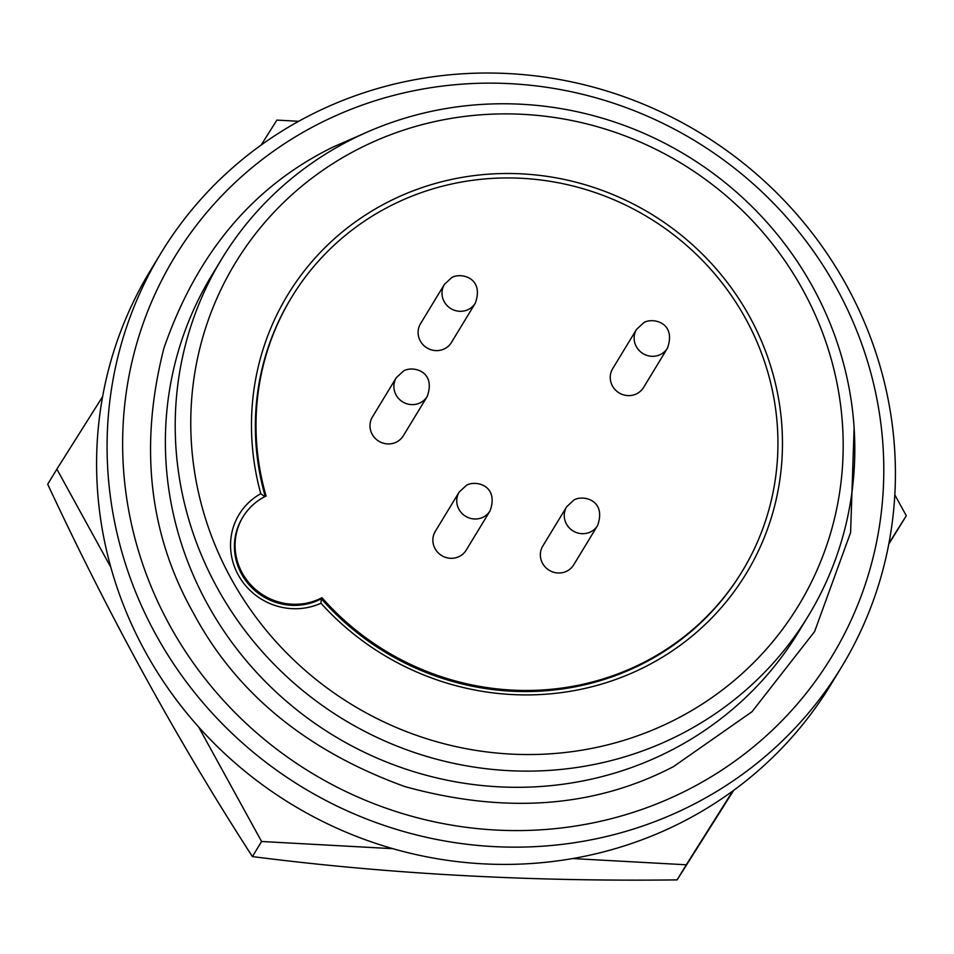 <?xml version="1.0" encoding="UTF-8"?>
<svg xmlns="http://www.w3.org/2000/svg" width="954" height="954" viewBox="0 0 954 954"><rect width="100%" height="100%" fill="white"/><g stroke="black" fill="none" stroke-linecap="round" stroke-linejoin="round"><path stroke-width="1.43" d="M110.831 567.284L56.87 469.141L47.7 484.238C109.972 617.715 178.207 741.83 252.405 856.585C387.873 873.924 529.446 881.699 677.113 879.886L686.284 864.789L572.638 858.552M261.169 145.02L276.887 120.097L298.662 121.289M56.87 469.141L102.627 396.566M392.905 848.69L261.575 841.488L198.623 726.972M894.828 494.864L906.3 515.744L888.937 543.279M732.803 790.985L686.284 864.789M906.3 515.744L888.782 544.102M252.405 856.585L261.575 841.488M677.113 879.886L733.674 790.341M854.116 427.857L850.598 532.559L814.597 631.572L752.014 711.72L673.5 766.611C594.664 807.668 505.048 814.299 404.663 786.513C306.592 750.905 236.222 693.176 193.555 613.315C148.955 534.407 139.045 446.126 163.838 348.46C196.679 253.347 253.048 186.233 332.922 147.107L367.385 132.01M643.592 387.443A18.078 17.387 -148.7 0 1 627.899 395.6A18.078 17.387 -148.7 0 1 612.456 385.976A18.078 17.387 -148.7 0 1 612.683 368.661L636.568 329.345A18.078 17.387 -148.7 0 0 636.342 346.66A18.078 17.387 -148.7 0 0 660.645 354.423A18.078 17.387 -148.7 0 0 667.478 348.127L643.592 387.443M466.208 550.136A18.078 17.387 -148.7 0 1 450.515 558.293A18.078 17.387 -148.7 0 1 435.072 548.669A18.078 17.387 -148.7 0 1 435.298 531.354L459.196 492.037A18.078 17.387 -148.7 0 0 458.957 509.353A18.078 17.387 -148.7 0 0 483.273 517.116A18.078 17.387 -148.7 0 0 490.094 510.819L466.208 550.136M573.712 564.828A18.078 17.387 -148.7 0 1 558.018 572.984A18.078 17.387 -148.7 0 1 542.576 563.361A18.078 17.387 -148.7 0 1 542.802 546.046L566.688 506.729A18.078 17.387 -148.7 0 0 566.461 524.044A18.078 17.387 -148.7 0 0 590.764 531.807A18.078 17.387 -148.7 0 0 597.598 525.511L573.712 564.828M265.117 496.509A58.599 56.322 31.3 0 0 242.996 516.913A58.599 56.322 31.3 0 0 251.534 585.637A58.599 56.322 31.3 0 0 321.009 598.17A58.599 56.322 31.3 0 0 321.963 597.681A263.686 253.466 31.3 0 0 642.722 662.958A263.686 253.466 31.3 0 0 742.307 571.16A263.686 253.466 31.3 0 0 703.885 261.921A263.686 253.466 31.3 0 0 391.223 205.468A263.686 253.466 31.3 0 0 291.638 297.266A263.686 253.466 31.3 0 0 266.083 496.044A58.599 56.322 31.3 0 0 265.117 496.509M242.996 516.913L242.34 517.986A58.599 56.322 31.3 0 0 250.878 586.71A58.599 56.322 31.3 0 0 320.353 599.255A58.599 56.322 31.3 0 0 321.307 598.766L321.963 597.681M291.638 297.266L290.982 298.352A263.686 253.466 31.3 0 0 265.236 496.45M320.973 603.214A63.179 60.722 -148.7 0 1 238.285 575.023A63.179 60.722 -148.7 0 1 260.764 493.695A268.265 257.866 -148.7 0 1 543.482 175.87A268.265 257.866 -148.7 0 1 754.256 559.271A268.265 257.866 -148.7 0 1 320.973 603.214L321.307 598.766A263.686 253.466 31.3 0 0 642.066 664.032A263.686 253.466 31.3 0 0 741.652 572.233L742.307 571.16M403.327 435.763A18.078 17.387 -148.7 0 1 387.646 443.92A18.078 17.387 -148.7 0 1 372.191 434.297A18.078 17.387 -148.7 0 1 372.418 416.981L396.315 377.665A18.078 17.387 -148.7 0 0 396.089 394.98A18.078 17.387 -148.7 0 0 420.392 402.743A18.078 17.387 -148.7 0 0 427.225 396.447L403.327 435.763M451.445 342.438A18.078 17.387 -148.7 0 1 435.763 350.607A18.078 17.387 -148.7 0 1 420.309 340.972A18.078 17.387 -148.7 0 1 420.547 323.656L444.433 284.34A18.078 17.387 -148.7 0 0 444.206 301.655A18.078 17.387 -148.7 0 0 468.509 309.418A18.078 17.387 -148.7 0 0 475.342 303.122L451.445 342.438M359.789 148.287A329.607 316.835 31.3 0 0 231.13 578.637A329.607 316.835 31.3 0 0 674.168 720.139A329.607 316.835 31.3 0 0 802.815 289.789A329.607 316.835 31.3 0 0 359.789 148.287M351.275 139.606A343.333 330.036 31.3 0 0 221.602 259.142A343.333 330.036 31.3 0 0 217.262 587.891A343.333 330.036 31.3 0 0 678.747 735.284A343.333 330.036 31.3 0 0 808.408 615.759A343.333 330.036 31.3 0 0 812.76 287.011A343.333 330.036 31.3 0 0 351.275 139.606M686.606 790.437A384.534 369.639 -148.7 0 1 169.729 625.347A384.534 369.639 -148.7 0 1 319.828 123.281A384.534 369.639 -148.7 0 1 836.694 288.37A384.534 369.639 -148.7 0 1 686.606 790.437M311.314 114.599A398.271 382.84 31.3 0 0 160.892 253.251A398.271 382.84 31.3 0 0 155.86 634.601A398.271 382.84 31.3 0 0 691.185 805.581A398.271 382.84 31.3 0 0 841.595 666.929A398.271 382.84 31.3 0 0 846.639 285.58A398.271 382.84 31.3 0 0 311.314 114.599M160.892 253.251L150.41 270.507A398.271 382.84 31.3 0 0 145.378 651.856A398.271 382.84 31.3 0 0 485.658 863.966A398.271 382.84 31.3 0 0 831.113 684.185L841.595 666.929M260.764 493.695L264.008 496.068M221.602 259.142L211.776 275.312A343.333 330.036 31.3 0 0 207.423 604.061A343.333 330.036 31.3 0 0 668.921 751.466A343.333 330.036 31.3 0 0 798.581 631.93L808.408 615.759M636.568 329.345L643.867 322.595C652.667 317.265 676.636 322.345 667.478 348.127M459.196 492.037L466.482 485.288C475.283 479.957 499.252 485.037 490.094 510.819M566.688 506.729L573.986 499.979C582.787 494.649 606.756 499.729 597.598 525.511M396.315 377.665L403.614 370.915C412.414 365.585 436.372 370.665 427.225 396.447M444.433 284.34L451.731 277.59C460.532 272.26 484.489 277.34 475.342 303.122"/></g></svg>
